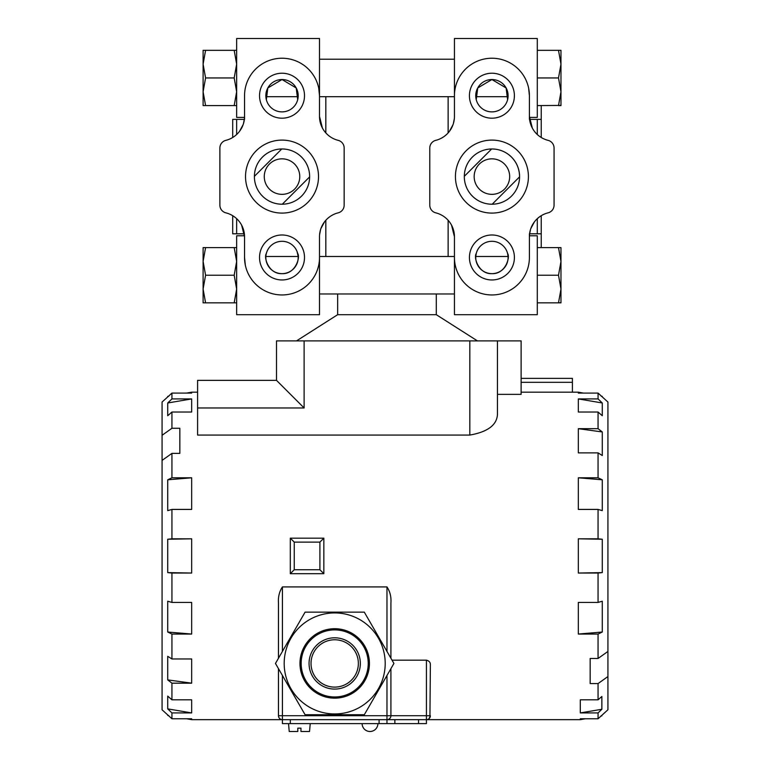 <?xml version="1.0" encoding="UTF-8"?>
<svg xmlns="http://www.w3.org/2000/svg" width="770" height="770" viewBox="0 0 770 770"><rect width="100%" height="100%" fill="white"/><g stroke="black" fill="none" stroke-linecap="round" stroke-linejoin="round"><path stroke-width="1.16" d="M436.292 293.976L436.292 314.689L337.655 314.689L296.517 340.889M448.13 96.693L448.13 132.902M448.13 220.287L448.13 256.487M325.816 96.693L325.816 132.902M325.816 220.287L325.816 256.487M429.034 718.679L430.372 715.715A3.946 3.946 0 0 1 426.426 719.661L426.426 715.715L430.372 715.715A3.946 3.946 0 0 1 426.426 719.661L282.417 719.661A3.946 3.946 0 0 1 278.471 715.715L278.471 668.639M429.93 717.544L430.372 664.779C430.459 662.412 429.14 660.872 426.426 660.179L426.426 715.715L390.919 715.715A3.946 3.946 0 0 1 386.973 719.661L418.534 719.661L418.534 723.607L426.426 723.607L426.426 719.661L580.301 719.661L580.301 718.766L598.059 718.766L598.059 712.924L580.301 712.924L580.301 699.824L598.059 699.824L598.059 683.577L590.166 683.577L590.166 658.466L598.059 658.466L598.059 634.057L578.328 634.057L578.328 602.429L598.059 602.429L598.059 573.044L578.328 573.044L578.328 538.808L598.059 538.808L598.059 509.422L578.328 509.422L578.328 477.795L598.059 477.795L598.059 452.875L578.328 452.875L578.328 428.678L598.059 428.678L598.059 412.027L578.328 412.027L578.328 398.927L598.059 398.927L598.059 393.085L578.328 393.085L578.328 392.18L521.117 392.18M390.919 602.968L390.919 658.235L390.919 602.968C391.362 596.943 390.043 591.581 386.973 586.913L282.417 586.913C279.346 591.581 278.028 596.943 278.471 602.968L278.471 658.235M323.843 573.679L323.843 538.172L290.309 538.172L290.309 573.679L323.843 573.679L319.897 569.733L294.256 569.733L290.309 573.679M426.426 660.179L392.036 660.179M390.919 715.715A3.946 3.946 0 0 1 386.973 719.661L386.973 715.715L390.919 715.715L390.919 668.639M197.592 407.965L197.592 380.351L276.497 380.351L304.121 407.965L197.592 407.965L197.592 435.069L469.825 435.069C487.497 431.97 496.698 425.184 497.449 414.693L497.449 340.889L521.117 340.889L521.117 394.365L497.449 394.365M572.408 392.18L572.408 378.378L521.117 378.378M171.941 602.429L167.716 601.226L167.716 632.035L191.672 634.057L191.672 602.429L171.941 602.429L171.941 573.044L191.672 573.044L191.672 538.808L171.941 538.808L171.941 509.422L191.672 509.422L191.672 477.795L171.941 477.795L171.941 453.376L179.834 453.376L179.834 428.274L171.941 428.274L171.941 412.027L191.672 412.027L191.672 398.927L171.941 398.927L171.941 393.085L191.672 393.085L191.672 392.18L197.592 392.18M191.672 634.057L171.941 634.057L171.941 658.966L191.672 658.966L191.672 683.173L171.941 683.173L171.941 699.824L191.672 699.824L191.672 712.924L171.941 712.924L171.941 718.766L191.672 718.766L191.672 719.661L282.417 719.661L282.417 723.607L418.534 723.607M276.497 380.351L276.497 340.889L304.121 340.889L304.121 407.965M304.121 340.889L497.449 340.889M294.256 569.733L294.256 542.119L319.897 542.119L323.843 538.172M294.256 542.119L290.309 538.172M598.059 718.766L607.925 709.796L607.925 676.56A35535.519 25127.41 180 0 1 598.059 683.577M598.059 393.085L607.925 402.046L607.925 676.56M580.301 712.924L601.861 709.276L601.861 696.484L598.059 699.824M601.861 709.276L598.059 712.924M598.059 412.027L602.284 415.742L602.284 402.98L598.059 398.927M602.284 402.98L578.328 398.927M598.059 452.875L602.284 455.542L602.284 431.96L598.059 428.678M602.284 431.96L578.328 428.678M598.059 509.422L602.284 510.616L602.284 479.806L598.059 477.795M602.284 479.806L578.328 477.795M578.328 573.044L602.284 572.601L602.284 539.25L598.059 538.808M602.284 539.25L578.328 538.808M602.284 572.601L598.059 573.044M578.328 634.057L602.284 632.035L602.284 601.226L598.059 602.429M602.284 632.035L598.059 634.057M607.925 651.449A35535.519 25127.41 180 0 1 598.059 658.466M167.716 632.035L171.941 634.057M171.941 538.808L167.716 539.25L167.716 572.601L171.941 573.044M171.941 477.795L167.716 479.806L167.716 510.616L171.941 509.422M171.941 718.766L162.075 709.796L162.075 460.402A35563.923 25147.497 0 0 1 171.941 453.376M171.941 699.824L167.716 696.109L167.716 708.872L171.941 712.924M171.941 658.966L167.716 656.309L167.716 679.891L171.941 683.173M167.716 679.891L191.672 683.173M167.716 708.872L191.672 712.924M162.075 460.402L162.075 435.291A35564.077 25147.603 0 0 1 171.941 428.274M171.941 393.085L162.075 402.046L162.075 435.291M171.941 398.927L167.716 402.98L167.716 415.742L171.941 412.027M167.716 402.98L191.672 398.927M167.716 479.806L191.672 477.795M167.716 539.25L191.672 538.808M167.716 572.601L191.672 573.044M297.807 728.15L297.807 731.5L297.807 728.15L300.964 728.15L300.964 731.5L309.54 731.5L310.233 723.607M288.529 723.607L289.222 731.5L297.807 731.5M300.964 731.5L300.964 728.15M318.742 88.204L319.502 95.711L319.502 116.424A24.659 24.659 0 0 0 338.184 140.352A7.892 7.892 0 0 1 344.161 148.004L344.161 205.186A7.892 7.892 0 0 1 338.184 212.838A24.659 24.659 0 0 0 319.502 236.765L319.502 314.689L236.65 314.689L236.65 235.774L244.523 235.774M244.542 119.379L244.542 117.406L236.65 117.406L236.65 38.5L319.502 38.5L319.502 103.603M245.322 265.072L244.542 257.478L244.542 236.765L241.636 225.148M236.65 134.509L236.65 119.379L232.704 119.379L232.704 137.483M232.704 215.696A24.659 24.659 0 0 0 225.86 212.838A24.659 24.659 0 0 1 232.704 215.696L232.704 233.801L236.65 233.801L236.65 218.68M319.502 249.586L319.502 275.227M329.704 216.784L327.673 218.43M324.565 221.798L320.917 228.546M320.532 229.73L319.589 234.763M244.542 236.765A24.659 24.659 0 0 0 225.86 212.838A7.892 7.892 0 0 1 219.883 205.186L219.883 148.004A7.892 7.892 0 0 1 225.86 140.352A24.659 24.659 0 0 0 244.542 116.424L244.542 95.711A37.48 37.48 0 0 1 282.022 58.231A37.48 37.48 0 0 1 319.502 95.711M319.502 257.478A37.48 37.48 0 0 1 282.022 294.958A37.48 37.48 0 0 1 244.542 257.478M282.022 234.985A22.494 22.494 0 0 1 301.494 268.72A22.494 22.494 0 0 1 262.541 268.72A22.494 22.494 0 0 1 282.022 234.985M282.022 73.217A22.494 22.494 0 0 1 301.494 106.953A22.494 22.494 0 0 1 262.541 106.953A22.494 22.494 0 0 1 282.022 73.217M282.022 140.102A36.498 36.498 0 0 1 313.631 194.839A36.498 36.498 0 0 1 250.414 194.839A36.498 36.498 0 0 1 282.022 140.102M319.502 116.424L322.409 128.032M234.34 136.405L236.371 134.76M239.48 131.391L243.127 124.644M243.513 123.46L244.456 118.426M282.022 241.299A16.18 16.18 0 0 0 268.008 265.563A16.18 16.18 0 0 0 296.026 265.563A16.18 16.18 0 0 0 282.022 241.299M266.343 99.686L267.825 87.963L282.022 79.531A16.18 16.18 0 0 0 268.008 103.796A16.18 16.18 0 0 0 296.026 103.796A16.18 16.18 0 0 0 282.022 79.531L296.219 87.963L297.701 99.686M219.883 148.004L219.883 205.186M265.881 256.487L298.163 256.487L297.076 251.559M297.701 253.494C300.57 257.257 295.401 274.284 282.022 273.658C268.643 274.284 263.475 257.257 266.343 253.494M309.636 176.879L282.301 204.214L309.636 176.879A27.614 27.614 0 0 0 262.493 157.061A27.614 27.614 0 0 0 282.301 204.214A27.614 27.614 0 0 0 309.636 176.879A27.614 27.614 0 0 0 282.022 148.976M491.645 148.976A27.614 27.614 0 0 0 464.31 176.311A27.614 27.614 0 0 0 492.203 204.214A27.614 27.614 0 0 0 499.701 150.092A27.614 27.614 0 0 0 491.645 148.976L464.31 176.311L491.645 148.976M519.538 176.879L492.203 204.214L519.538 176.879A27.614 27.614 0 0 0 491.924 148.976M496.919 159.554A17.758 17.758 0 0 1 504.177 189.439A17.758 17.758 0 0 1 474.667 180.786A17.758 17.758 0 0 1 496.919 159.554M560.974 64.151L560.974 105.577L558.5 105.577L560.974 91.765L558.5 77.953L560.974 64.151L558.5 50.339L560.974 50.339L560.974 64.151L560.974 50.339M537.296 105.577L560.974 105.423M529.404 119.379L529.404 117.406L537.296 117.406L537.296 77.953L558.5 77.953M537.296 50.339L558.5 50.339M319.502 59.213L454.444 59.213M203.107 302.851L203.107 247.613L205.58 247.613L203.107 261.425L205.58 275.227L203.107 289.039L205.58 302.851L203.107 302.851L203.107 289.039M386.973 719.661L386.973 723.607M290.309 723.607L290.309 719.661L379.081 719.661L379.081 723.607M529.404 233.801L529.404 235.774L537.296 235.774L537.296 314.689L454.444 314.689L454.444 257.478A37.48 37.48 0 0 0 491.924 294.958A37.48 37.48 0 0 0 529.404 257.478L529.404 236.765A24.659 24.659 0 0 1 548.086 212.838A7.892 7.892 0 0 0 554.063 205.186L554.063 148.004A7.892 7.892 0 0 0 548.086 140.352A24.659 24.659 0 0 1 529.404 116.424L529.404 95.711A37.48 37.48 0 0 0 491.924 58.231A37.48 37.48 0 0 0 454.444 95.711L454.444 38.5L537.296 38.5L454.444 38.5M537.296 77.953L537.296 38.5M528.624 88.117L529.404 95.711M541.243 137.483A24.659 24.659 0 0 0 548.086 140.352A24.659 24.659 0 0 1 541.243 137.483L541.243 105.577M541.243 247.613L541.243 215.696M454.444 95.711L454.444 116.424A24.659 24.659 0 0 1 435.762 140.352A7.892 7.892 0 0 0 429.785 148.004L429.785 205.186A7.892 7.892 0 0 0 435.762 212.838A24.659 24.659 0 0 1 454.444 236.765L454.444 257.478M454.444 103.603L454.444 77.953M454.444 275.227L454.444 249.586M491.924 73.217A22.494 22.494 0 0 0 472.443 106.953A22.494 22.494 0 0 0 511.396 106.953A22.494 22.494 0 0 0 491.924 73.217M491.924 234.985A22.494 22.494 0 0 0 472.443 268.72A22.494 22.494 0 0 0 511.396 268.72A22.494 22.494 0 0 0 491.924 234.985M491.924 140.102A36.498 36.498 0 0 0 460.316 194.839A36.498 36.498 0 0 0 523.533 194.839A36.498 36.498 0 0 0 491.924 140.102M454.444 236.765L451.538 225.148M444.242 136.405L446.273 134.76M449.382 131.391L453.03 124.644M453.414 123.46L454.358 118.426M554.063 148.004L554.063 205.186M539.606 216.784L537.576 218.43M534.467 221.798L530.819 228.546M530.434 229.73L529.49 234.763M529.404 116.424L532.311 128.032M476.245 99.686L477.727 87.963L491.924 79.531A16.18 16.18 0 0 0 477.91 103.796A16.18 16.18 0 0 0 505.928 103.796A16.18 16.18 0 0 0 491.924 79.531L506.121 87.963L507.603 99.686M491.924 241.299A16.18 16.18 0 0 0 477.91 265.563A16.18 16.18 0 0 0 505.928 265.563A16.18 16.18 0 0 0 491.924 241.299M508.065 256.487L507.603 253.494C510.472 257.257 505.303 274.284 491.924 273.658C478.545 274.284 473.377 257.257 476.245 253.494L475.783 256.487L508.065 256.487M254.408 176.311L281.743 148.976L254.408 176.311M287.017 159.554A17.758 17.758 0 0 1 294.275 189.439A17.758 17.758 0 0 1 264.764 180.786A17.758 17.758 0 0 1 287.017 159.554M560.974 302.697L558.5 302.851L560.974 289.039L558.5 275.227L560.974 261.425L560.974 247.613L558.5 247.613L560.974 261.425L560.974 247.613M560.974 261.425L560.974 302.851L537.296 302.851M537.296 275.227L558.5 275.227M537.296 247.613L558.5 247.613M319.502 256.487L454.444 256.487M203.107 105.577L203.107 50.339L205.58 50.339L203.107 64.151L205.58 77.953L203.107 91.765L205.58 105.577L203.107 105.577L203.107 91.765M236.65 105.577L234.186 105.577L236.65 91.765L234.186 77.953L205.58 77.953M234.186 105.577L205.58 105.577M234.186 77.953L236.65 64.151L234.186 50.339L205.58 50.339M234.186 50.339L236.65 50.339M236.65 302.851L234.186 302.851L236.65 289.039L234.186 275.227L205.58 275.227M234.186 302.851L205.58 302.851M234.186 275.227L236.65 261.425L234.186 247.613L205.58 247.613M234.186 247.613L236.65 247.613M305.084 612.15L364.306 612.15L393.922 663.442L364.306 714.733L305.084 714.733L275.467 663.442L305.084 612.15M334.69 713.944A50.502 50.502 0 0 0 378.436 638.186A50.502 50.502 0 0 0 290.954 638.186A50.502 50.502 0 0 0 334.69 713.944M334.69 698.159A34.717 34.717 0 0 0 364.768 646.078A34.717 34.717 0 0 0 304.622 646.078A34.717 34.717 0 0 0 334.69 698.159M334.69 696.975A33.534 33.534 0 0 0 363.738 646.675A33.534 33.534 0 0 0 305.651 646.675A33.534 33.534 0 0 0 334.69 696.975M334.69 689.083A25.651 25.651 0 0 0 356.905 650.621A25.651 25.651 0 0 0 312.485 650.621A25.651 25.651 0 0 0 334.69 689.083M334.69 687.11A23.678 23.678 0 0 0 355.191 651.603A23.678 23.678 0 0 0 314.189 651.603A23.678 23.678 0 0 0 334.69 687.11M278.471 715.715L282.417 715.715L282.417 675.473M282.417 719.661L282.417 715.715L386.973 715.715L386.973 675.473M386.973 651.401L386.973 586.913M282.417 651.401L282.417 586.913M572.408 382.324L521.117 382.324M469.825 340.889L469.825 435.069M319.897 542.119L319.897 569.733M244.359 233.801L236.65 233.801M244.359 119.379L236.65 119.379M394.866 719.661L394.866 723.607M529.587 119.379L541.243 119.379M537.296 218.68L537.296 233.801L541.243 233.801M537.296 119.379L537.296 134.509M529.587 233.801L537.296 233.801M436.292 314.689L477.429 340.889M337.655 293.976L337.655 314.689M601.861 715.859L600.793 716.052M585.393 718.766L580.301 719.661M602.284 396.406L601.216 396.223M583.419 393.085L578.328 392.18M167.716 715.436L168.784 715.628M186.581 718.766L191.672 719.661M167.716 396.406L168.784 396.223M186.581 393.085L191.672 392.18M236.65 38.5L319.502 38.5M508.065 96.693L475.783 96.693M454.444 96.693L319.502 96.693M298.163 96.693L265.881 96.693M362.112 723.607A7.892 7.892 0 0 0 370.004 731.5A7.892 7.892 0 0 0 377.897 723.607M454.444 293.976L319.502 293.976"/></g></svg>
